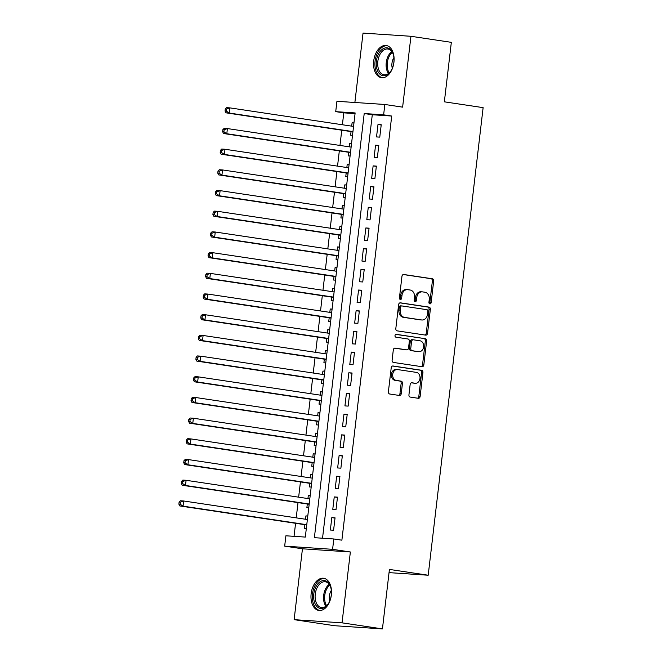 <?xml version="1.0" encoding="UTF-8"?>
<svg xmlns="http://www.w3.org/2000/svg" width="662" height="662" viewBox="0 0 662 662"><rect width="100%" height="100%" fill="white"/><g stroke="black" fill="none" stroke-linecap="round" stroke-linejoin="round"><path stroke-width="0.99" d="M429.87 303.883A1.432 1.117 93.8 0 0 431.144 302.625L433.684 281.052A2.044 1.605 93.8 0 0 432.336 278.776L403.787 274.498A2.044 1.605 93.8 0 0 403.688 274.49A2.044 1.605 93.8 0 0 401.958 276.294L399.426 297.867A1.432 1.117 93.8 0 0 401.644 298.206L401.975 295.409A6.546 5.122 93.8 0 1 407.486 289.633A6.546 5.122 93.8 0 1 407.817 289.675L410.192 290.03A6.546 5.122 93.8 0 1 414.503 297.288L414.18 300.085A1.432 1.117 93.8 0 0 416.398 300.416L416.729 297.619A6.546 5.122 93.8 0 1 422.232 291.851A6.546 5.122 93.8 0 1 422.563 291.884L424.946 292.24A6.546 5.122 93.8 0 1 429.257 299.497L428.926 302.294A1.432 1.117 93.8 0 0 429.87 303.883M429.315 303.585A1.432 1.117 93.8 0 0 429.853 302.542L432.385 280.961A2.044 1.605 93.8 0 0 431.036 278.694L403.266 274.531M399.815 299.158A1.432 1.117 93.8 0 0 400.353 298.115L400.684 295.326L401.975 295.409M414.561 301.367A1.432 1.117 93.8 0 0 415.099 300.325L415.43 297.536L416.729 297.619M331.339 595.022A16.26 10.104 -81.5 0 0 323.652 578.274A16.26 10.104 -81.5 0 0 311.14 593.682A16.26 10.104 -81.5 0 0 318.827 610.438A16.26 10.104 -81.5 0 0 331.339 595.022M393.931 62.261A16.26 10.104 -81.5 0 0 386.236 45.504A16.26 10.104 -81.5 0 0 373.724 60.921A16.26 10.104 -81.5 0 0 381.42 77.669A16.26 10.104 -81.5 0 0 393.931 62.261M408.934 394.825A2.044 1.605 93.8 0 0 410.283 397.092L418.293 398.292A2.044 1.605 93.8 0 0 418.401 398.309A2.044 1.605 93.8 0 0 420.122 396.505L422.935 372.541A2.044 1.605 93.8 0 0 421.586 370.273L393.038 365.987A2.044 1.605 93.8 0 0 392.938 365.978A2.044 1.605 93.8 0 0 391.217 367.782L388.395 391.747A2.044 1.605 93.8 0 0 389.744 394.014L399.418 395.462A2.044 1.605 93.8 0 0 399.525 395.479A2.044 1.605 93.8 0 0 401.246 393.675L402.446 383.414A2.044 1.605 93.8 0 0 401.106 381.147L396.306 380.427A5.478 4.286 93.8 0 1 392.682 374.535A5.478 4.286 93.8 0 1 397.308 369.537A5.478 4.286 93.8 0 1 397.581 369.562L416.373 372.383A5.478 4.286 93.8 0 1 419.998 378.275A5.478 4.286 93.8 0 1 415.372 383.273A5.478 4.286 93.8 0 1 415.099 383.248L411.963 382.777A2.044 1.605 93.8 0 0 411.863 382.768A2.044 1.605 93.8 0 0 410.142 384.572L408.934 394.825M333.805 538.976L332.589 549.319L284.677 546.133L285.893 535.79L305.314 537.081L355.138 112.937L335.717 111.646L336.933 101.294L384.845 104.48L383.629 114.832L364.208 113.533L314.384 537.676L333.805 538.976L341.882 540.184L391.714 116.04L383.629 114.832M384.845 104.48L402.62 107.145L410.945 36.286L451.335 42.343L444.351 101.824L483.128 107.641L428.198 575.228L389.422 569.419L382.437 628.9L342.039 622.843L350.363 551.984L332.589 549.319M425.716 335.137A2.044 1.605 93.8 0 0 425.815 335.146A2.044 1.605 93.8 0 0 427.536 333.342L430.35 309.377A2.044 1.605 93.8 0 0 429.009 307.11L400.46 302.832A2.044 1.605 93.8 0 0 400.353 302.815A2.044 1.605 93.8 0 0 398.632 304.619L395.818 328.584A2.044 1.605 93.8 0 0 397.167 330.859L425.716 335.137M426.642 340.955L423.829 364.919A2.044 1.605 93.8 0 1 422.108 366.723A2.044 1.605 93.8 0 1 422 366.715L393.46 362.437A2.044 1.605 93.8 0 1 392.111 360.169L393.311 349.908A2.044 1.605 93.8 0 1 395.032 348.104A2.044 1.605 93.8 0 1 395.14 348.121L406.716 349.85A2.044 1.605 93.8 0 0 406.816 349.867A2.044 1.605 93.8 0 0 408.537 348.063L409.339 341.261A2.044 1.605 93.8 0 0 407.991 338.985L395.942 337.181A1.432 1.117 93.8 0 1 396.273 334.335L425.294 338.687A2.044 1.605 93.8 0 1 426.642 340.955L425.352 340.872L422.53 364.836L423.829 364.919M382.437 628.9L334.517 625.714L294.127 619.657L342.039 622.843M410.945 36.286L363.033 33.1L354.873 102.494M305.513 519.256L305.91 515.897L307.772 516.178M304.876 524.693L304.454 528.309L306.332 528.433M307.946 498.56L308.343 495.209L310.205 495.49M307.309 503.997L306.878 507.622L308.765 507.746M310.379 477.873L310.768 474.522L312.63 474.795M309.742 483.31L309.311 486.934L311.19 487.058M312.812 457.185L313.2 453.826L315.062 454.107M312.166 462.622L311.744 466.238L313.623 466.362M315.236 436.49L315.633 433.138L317.495 433.42M314.599 441.935L314.177 445.551L316.055 445.675M317.669 415.802L318.066 412.451L319.92 412.724M317.032 421.239L316.602 424.863L318.48 424.987M320.102 395.115L320.491 391.755L322.353 392.036M319.456 400.551L319.034 404.176L320.913 404.3M322.526 374.427L322.924 371.068L324.785 371.349M321.889 379.864L321.467 383.48L323.346 383.604M324.959 353.731L325.356 350.38L327.218 350.653M324.322 359.168L323.9 362.793L325.778 362.917M327.392 333.044L327.781 329.684L329.643 329.966M326.755 338.481L326.325 342.105L328.203 342.229M329.825 312.356L330.214 308.997L332.076 309.278M329.18 317.793L328.757 321.409L330.636 321.533M332.25 291.661L332.647 288.309L334.509 288.591M331.612 297.106L331.19 300.722L333.069 300.846M334.682 270.973L335.08 267.622L336.933 267.895M334.045 276.41L333.615 280.034L335.493 280.158M337.115 250.286L337.504 246.926L339.366 247.207M336.47 255.722L336.048 259.339L337.926 259.471M339.54 229.59L339.937 226.238L341.799 226.52M338.903 235.035L338.481 238.651L340.359 238.775M341.973 208.902L342.37 205.551L344.232 205.824M341.335 214.339L340.913 217.963L342.792 218.088M344.406 188.215L344.794 184.855L346.656 185.137M343.768 193.652L343.338 197.276L345.216 197.4M346.838 167.527L347.227 164.168L349.089 164.449M346.193 172.964L345.771 176.58L347.649 176.704M349.263 146.832L349.66 143.48L351.522 143.762M348.626 152.268L348.204 155.893L350.082 156.017M379.773 137.142L381.229 124.729L377.994 124.514L376.529 136.926L379.773 137.142M377.34 157.829L378.796 145.417L375.561 145.201L374.104 157.614L377.34 157.829M374.907 178.517L376.364 166.104L373.128 165.889L371.672 178.301L374.907 178.517M372.474 199.212L373.939 186.792L370.695 186.576L369.239 198.997L372.474 199.212M370.05 219.9L371.506 207.487L368.271 207.272L366.806 219.685L370.05 219.9M367.617 240.587L369.073 228.175L365.838 227.96L364.381 240.372L367.617 240.587M365.184 261.283L366.649 248.862L363.405 248.647L361.948 261.068L365.184 261.283M362.759 281.971L364.216 269.558L360.98 269.343L359.516 281.755L362.759 281.971M360.327 302.658L361.783 290.246L358.547 290.03L357.091 302.443L360.327 302.658M357.894 323.346L359.35 310.933L356.115 310.718L354.658 323.13L357.894 323.346M355.461 344.041L356.926 331.629L353.682 331.414L352.225 343.826L355.461 344.041M353.036 364.729L354.493 352.316L351.257 352.101L349.793 364.514L353.036 364.729M350.603 385.416L352.06 373.004L348.824 372.789L347.368 385.201L350.603 385.416M348.171 406.112L349.635 393.691L346.392 393.476L344.935 405.897L348.171 406.112M345.746 426.8L347.202 414.387L343.967 414.172L342.502 426.585L345.746 426.8M343.313 447.487L344.77 435.075L341.534 434.86L340.078 447.272L343.313 447.487M340.88 468.175L342.337 455.762L339.101 455.547L337.645 467.96L340.88 468.175M338.447 488.87L339.912 476.458L336.668 476.243L335.212 488.655L338.447 488.87M336.023 509.558L337.479 497.145L334.244 496.93L332.779 509.343L336.023 509.558M391.714 116.04L372.284 114.749L322.535 538.223M331.811 517.618L330.355 530.03L333.59 530.245L335.046 517.833L331.811 517.618L335.013 518.098M355.064 113.607L343.793 112.854L342.395 124.754M341.757 130.191L339.97 145.441M339.325 150.878L337.537 166.129M336.9 171.566L335.104 186.816M334.467 192.261L332.672 207.512M332.034 212.949L330.247 228.2M329.61 233.636L327.814 248.887M327.177 254.324L325.381 269.583M324.744 275.02L322.957 290.27M322.311 295.707L320.524 310.958M319.887 316.395L318.091 331.645M317.454 337.09L315.658 352.341M315.021 357.778L313.234 373.029M312.596 378.465L310.801 393.716M310.164 399.161L308.368 414.412M307.731 419.849L305.943 435.099M305.298 440.536L303.51 455.787M302.873 461.224L301.078 476.483M300.44 481.919L298.645 497.17M298.008 502.607L296.22 517.858M295.575 523.294L294.044 536.328M353.971 122.917L352.093 122.793L351.696 126.144M351.059 131.581L350.628 135.205L352.507 135.329M349.66 143.48L351.539 143.604M347.227 164.168L349.106 164.292M344.794 184.855L346.681 184.988M342.37 205.551L344.248 205.675M339.937 226.238L341.815 226.363M337.504 246.926L339.383 247.05M335.08 267.622L336.958 267.746M332.647 288.309L334.525 288.433M330.214 308.997L332.092 309.121M327.781 329.684L329.668 329.817M325.356 350.38L327.235 350.504M322.924 371.068L324.802 371.192M320.491 391.755L322.369 391.879M318.066 412.451L319.945 412.575M315.633 433.138L317.512 433.262M313.2 453.826L315.079 453.95M310.768 474.522L312.654 474.646M308.343 495.209L310.221 495.333M305.91 515.897L307.789 516.021M389.041 572.63L428.198 575.228M350.363 551.984L302.451 548.798L294.127 619.657M302.451 548.798L284.677 546.133M343.793 112.854L335.717 111.646M372.284 114.749L364.208 113.533M352.093 122.793L353.955 123.066M377.994 124.514L381.196 124.994M375.561 145.201L378.763 145.681M373.128 165.889L376.339 166.369M370.695 186.576L373.906 187.065M368.271 207.272L371.473 207.752M365.838 227.96L369.04 228.44M363.405 248.647L366.616 249.127M360.98 269.343L364.183 269.823M358.547 290.03L361.75 290.51M356.115 310.718L359.325 311.198M353.682 331.414L356.892 331.894M351.257 352.101L354.46 352.581M348.824 372.789L352.027 373.269M346.392 393.476L349.602 393.956M343.967 414.172L347.169 414.652M341.534 434.86L344.737 435.339M339.101 455.547L342.312 456.027M336.668 476.243L339.879 476.723M334.244 496.93L337.446 497.41M421.272 291.801A6.546 5.122 93.8 0 0 420.941 291.76A6.546 5.122 93.8 0 0 415.43 297.536M406.518 289.584A6.546 5.122 93.8 0 0 406.187 289.551A6.546 5.122 93.8 0 0 400.684 295.326M424.938 335.022A2.044 1.605 93.8 0 0 426.245 333.259L429.059 309.295A2.044 1.605 93.8 0 0 427.71 307.027L399.939 302.857M427.867 311.281A1.432 1.117 93.8 0 0 426.924 309.692L401.867 305.935A1.432 1.117 93.8 0 0 400.593 307.193L400.245 310.13A6.546 5.122 93.8 0 0 404.556 317.396L421.686 319.961A6.546 5.122 93.8 0 0 422.017 319.994A6.546 5.122 93.8 0 0 427.528 314.227L427.867 311.281M401.726 305.927L400.576 305.852A1.432 1.117 93.8 0 0 399.294 307.102L400.593 307.193M422.017 319.994L420.718 319.912A6.546 5.122 93.8 0 1 420.395 319.878L403.266 317.305A6.546 5.122 93.8 0 1 398.954 310.048L399.294 307.102M421.231 366.599A2.044 1.605 93.8 0 0 422.53 364.836M394.618 348.146L405.417 349.768A2.044 1.605 93.8 0 0 405.525 349.776A2.044 1.605 93.8 0 0 405.624 349.784M395.843 334.384L425.294 338.687M418.732 351.654A5.478 4.286 93.8 0 0 419.005 351.688A5.478 4.286 93.8 0 0 423.63 346.681A5.478 4.286 93.8 0 0 420.006 340.789L413.386 339.796A2.044 1.605 93.8 0 0 413.278 339.788A2.044 1.605 93.8 0 0 411.557 341.592L410.763 348.394A2.044 1.605 93.8 0 0 412.112 350.661L417.432 351.572A5.478 4.286 93.8 0 0 417.705 351.596A5.478 4.286 93.8 0 0 417.987 351.605M413.179 339.78L412.087 339.714A2.044 1.605 93.8 0 0 411.987 339.697A2.044 1.605 93.8 0 0 410.266 341.501L411.557 341.592M417.432 351.572L410.812 350.579A2.044 1.605 93.8 0 1 409.464 348.311L410.266 341.501M425.352 340.872A2.044 1.605 93.8 0 0 424.003 338.605M414.354 383.199A5.478 4.286 93.8 0 1 414.081 383.19A5.478 4.286 93.8 0 1 413.808 383.157L411.45 382.81M396.29 369.479A5.478 4.286 93.8 0 0 396.008 369.446A5.478 4.286 93.8 0 0 391.391 374.452A5.478 4.286 93.8 0 0 395.007 380.344L396.306 380.427M398.648 395.346A2.044 1.605 93.8 0 0 399.947 393.584L401.155 383.331A2.044 1.605 93.8 0 0 399.807 381.064L395.007 380.344M417.515 398.176A2.044 1.605 93.8 0 0 418.823 396.414L421.636 372.449A2.044 1.605 93.8 0 0 420.287 370.182L392.516 366.02M353.558 126.425L229.846 107.873L229.234 113.045L225.999 112.83L352.35 131.779A2.085 1.63 -86.2 0 1 352.904 131.995M226.346 111.117L226.586 109.048L225.295 108.965L225.047 111.034L226.346 111.117L229.234 113.045L352.945 131.597M225.295 108.965L226.603 107.658L229.846 107.873L226.586 109.048M225.999 112.83L225.047 111.034M376.38 61.202A14.076 8.738 98.5 0 1 384.084 48.276A14.076 8.738 98.5 0 1 393.245 54.325A14.076 8.738 98.5 0 1 393.865 62.36A14.076 8.738 98.5 0 1 390.704 71.297A14.076 8.738 98.5 0 1 380.559 74.682A14.076 8.738 98.5 0 1 376.38 61.202M393.344 54.673A13.033 8.093 -81.5 0 0 387.858 49.021A13.033 8.093 -81.5 0 0 377.837 61.367A13.033 8.093 -81.5 0 0 383.993 74.789A13.033 8.093 -81.5 0 0 390.903 70.991M393.898 57.619A9.276 5.759 -81.5 0 0 391.962 63.287A9.276 5.759 -81.5 0 0 392.293 68.343M387.361 45.786A16.161 10.038 -81.5 0 0 375.081 61.119A16.161 10.038 -81.5 0 0 382.57 77.735M319.58 582.163A14.076 8.738 98.5 0 1 330.661 587.095A14.076 8.738 98.5 0 1 328.112 604.058A14.076 8.738 98.5 0 1 325.481 606.93A14.076 8.738 98.5 0 1 314.144 601.03A14.076 8.738 98.5 0 1 319.58 582.163M330.76 587.442A13.033 8.093 -81.5 0 0 325.274 581.782A13.033 8.093 -81.5 0 0 320.607 583.205A13.033 8.093 -81.5 0 0 315.12 597.174A13.033 8.093 -81.5 0 0 321.409 607.559A13.033 8.093 -81.5 0 0 326.076 606.135A13.033 8.093 -81.5 0 0 328.319 603.761M324.777 578.547A16.161 10.038 -81.5 0 0 319.15 580.326A16.161 10.038 -81.5 0 0 312.332 597.529A16.161 10.038 -81.5 0 0 319.986 610.505M331.314 590.38A9.276 5.759 -81.5 0 0 329.709 601.104M351.125 147.113L227.414 128.569L226.801 133.741L223.566 133.525L349.917 152.467A2.085 1.63 -86.2 0 1 350.471 152.682M223.913 131.804L224.161 129.735L222.862 129.653L222.622 131.721L223.913 131.804L226.801 133.741L350.521 152.285M222.862 129.653L224.178 128.354L227.414 128.569L224.161 129.735M223.566 133.525L222.622 131.721M348.692 167.8L224.981 149.256L224.377 154.428L221.133 154.213L347.492 173.154A2.085 1.63 -86.2 0 1 348.038 173.37M221.489 152.5L221.729 150.431L220.429 150.34L220.189 152.409L221.489 152.5L224.377 154.428L348.088 172.972M220.429 150.34L221.745 149.041L224.981 149.256L221.729 150.431M221.133 154.213L220.189 152.409M346.267 188.496L222.548 169.944L221.944 175.116L218.708 174.9L345.059 193.842A2.085 1.63 -86.2 0 1 345.614 194.065M219.056 173.187L219.296 171.119L218.005 171.028L217.757 173.105L219.056 173.187L221.944 175.116L345.655 193.668M218.005 171.028L219.312 169.729L222.548 169.944L219.296 171.119M218.708 174.9L217.757 173.105M343.835 209.184L220.123 190.639L219.511 195.811L216.275 195.596L342.626 214.538A2.085 1.63 -86.2 0 1 343.181 214.753M216.623 193.875L216.863 191.806L215.572 191.723L215.332 193.792L216.623 193.875L219.511 195.811L343.23 214.356M215.572 191.723L216.879 190.424L220.123 190.639L216.863 191.806M216.275 195.596L215.332 193.792M341.402 229.871L217.69 211.327L217.086 216.499L213.843 216.284L340.194 235.225A2.085 1.63 -86.2 0 1 340.748 235.44M214.19 214.571L214.438 212.494L213.139 212.411L212.899 214.48L214.19 214.571L217.086 216.499L340.798 235.043M213.139 212.411L214.455 211.112L217.69 211.327L214.438 212.494M213.843 216.284L212.899 214.48M338.977 250.559L215.258 232.014L214.653 237.186L211.418 236.971L337.769 255.913A2.085 1.63 -86.2 0 1 338.323 256.136M211.766 235.258L212.005 233.19L210.715 233.098L210.466 235.167L211.766 235.258L214.653 237.186L338.365 255.739M210.715 233.098L212.022 231.799L215.258 232.014L212.005 233.19M211.418 236.971L210.466 235.167M336.544 271.255L212.833 252.702L212.221 257.874L208.985 257.659L335.336 276.608A2.085 1.63 -86.2 0 1 335.891 276.824M209.333 255.946L209.573 253.877L208.282 253.794L208.034 255.863L209.333 255.946L212.221 257.874L335.932 276.426M208.282 253.794L209.589 252.487L212.833 252.702L209.573 253.877M208.985 257.659L208.034 255.863M334.111 291.942L210.4 273.398L209.788 278.57L206.552 278.354L332.903 297.296A2.085 1.63 -86.2 0 1 333.458 297.511M206.9 276.633L207.148 274.565L205.849 274.482L205.609 276.55L206.9 276.633L209.788 278.57L333.507 297.114M205.849 274.482L207.165 273.183L210.4 273.398L207.148 274.565M206.552 278.354L205.609 276.55M331.679 312.63L207.967 294.085L207.363 299.257L204.119 299.042L330.479 317.983A2.085 1.63 -86.2 0 1 331.025 318.207M204.475 297.329L204.715 295.26L203.416 295.169L203.176 297.238L204.475 297.329L207.363 299.257L331.074 317.801M203.416 295.169L204.732 293.87L207.967 294.085L204.715 295.26M204.119 299.042L203.176 297.238M329.254 333.325L205.534 314.773L204.93 319.945L201.695 319.729L328.046 338.679A2.085 1.63 -86.2 0 1 328.6 338.894M202.042 318.017L202.282 315.948L200.991 315.865L200.743 317.934L202.042 318.017L204.93 319.945L328.642 338.497M200.991 315.865L202.299 314.558L205.534 314.773L202.282 315.948M201.695 319.729L200.743 317.934M326.821 354.013L203.11 335.469L202.498 340.64L199.262 340.425L325.613 359.367A2.085 1.63 -86.2 0 1 326.167 359.582M199.61 338.704L199.85 336.635L198.559 336.553L198.319 338.621L199.61 338.704L202.498 340.64L326.217 359.185M198.559 336.553L199.866 335.253L203.11 335.469L199.85 336.635M199.262 340.425L198.319 338.621M324.388 374.7L200.677 356.156L200.073 361.328L196.829 361.113L323.18 380.054A2.085 1.63 -86.2 0 1 323.735 380.269M197.177 359.4L197.425 357.331L196.126 357.24L195.886 359.309L197.177 359.4L200.073 361.328L323.784 379.872M196.126 357.24L197.441 355.941L200.677 356.156L197.425 357.331M196.829 361.113L195.886 359.309M321.964 395.396L198.244 376.844L197.64 382.015L194.405 381.8L320.756 400.742A2.085 1.63 -86.2 0 1 321.302 400.965M194.752 380.087L194.992 378.019L193.701 377.928L193.453 379.996L194.752 380.087L197.64 382.015L321.351 400.568M193.701 377.928L195.009 376.628L198.244 376.844L194.992 378.019M194.405 381.8L193.453 379.996M319.531 416.084L195.82 397.531L195.207 402.711L191.972 402.496L318.323 421.437A2.085 1.63 -86.2 0 1 318.877 421.653M192.319 400.775L192.559 398.706L191.268 398.623L191.02 400.692L192.319 400.775L195.207 402.711L318.918 421.255M191.268 398.623L192.576 397.316L195.82 397.531L192.559 398.706M191.972 402.496L191.02 400.692M317.098 436.771L193.387 418.227L192.774 423.399L189.539 423.183L315.89 442.125A2.085 1.63 -86.2 0 1 316.444 442.34M189.886 421.462L190.135 419.394L188.835 419.311L188.596 421.38L189.886 421.462L192.774 423.399L316.494 441.943M188.835 419.311L190.151 418.012L193.387 418.227L190.135 419.394M189.539 423.183L188.596 421.38M314.665 457.459L190.954 438.914L190.35 444.086L187.106 443.871L313.465 462.812A2.085 1.63 -86.2 0 1 314.011 463.036M187.454 442.158L187.702 440.089L186.403 439.998L186.163 442.067L187.454 442.158L190.35 444.086L314.061 462.63M186.403 439.998L187.718 438.699L190.954 438.914L187.702 440.089M187.106 443.871L186.163 442.067M312.241 478.154L188.521 459.602L187.917 464.774L184.681 464.558L311.032 483.508A2.085 1.63 -86.2 0 1 311.587 483.723M185.029 462.846L185.269 460.777L183.978 460.694L183.73 462.763L185.029 462.846L187.917 464.774L311.628 483.326M183.978 460.694L185.286 459.387L188.521 459.602L185.269 460.777M184.681 464.558L183.73 462.763M309.808 498.842L186.096 480.298L185.484 485.469L182.249 485.254L308.6 504.196A2.085 1.63 -86.2 0 1 309.154 504.411M182.596 483.533L182.836 481.464L181.545 481.382L181.305 483.45L182.596 483.533L185.484 485.469L309.204 504.014M181.545 481.382L182.853 480.082L186.096 480.298L182.836 481.464M182.249 485.254L181.305 483.45M307.375 519.529L183.664 500.985L183.06 506.157L179.816 505.942L306.167 524.883A2.085 1.63 -86.2 0 1 306.721 525.098M180.163 504.229L180.412 502.16L179.112 502.069L178.872 504.138L180.163 504.229L183.06 506.157L306.771 524.701M179.112 502.069L180.428 500.77L183.664 500.985L180.412 502.16M179.816 505.942L178.872 504.138M429.853 302.542L431.144 302.625M400.353 298.115L401.644 298.206M415.099 300.325L416.398 300.416M431.036 278.694L432.336 278.776M432.385 280.961L433.684 281.052M427.71 307.027L429.009 307.11M429.059 309.295L430.35 309.377M426.245 333.259L427.536 333.342M398.954 310.048L400.245 310.13M403.266 317.305L404.556 317.396M420.395 319.878L421.686 319.961M405.417 349.768L406.716 349.85M409.464 348.311L410.763 348.394M410.812 350.579L412.112 350.661M413.808 383.157L415.099 383.248M399.807 381.064L401.106 381.147M401.155 383.331L402.446 383.414M399.947 393.584L401.246 393.675M420.287 370.182L421.586 370.273M421.636 372.449L422.935 372.541M418.823 396.414L420.122 396.505M352.35 131.779L352.92 131.812M388.495 73.499A13.033 8.093 98.5 0 1 386.252 62.625A13.033 8.093 98.5 0 1 391.78 51.57M392.301 52.356A12.603 7.828 -81.5 0 0 387.32 62.766A12.603 7.828 -81.5 0 0 389.223 72.903M325.911 606.26A13.033 8.093 98.5 0 1 329.031 584.463A13.033 8.093 98.5 0 1 329.196 584.339M329.717 585.125A12.603 7.828 -81.5 0 0 326.639 605.664M349.917 152.467L350.496 152.5M347.492 173.154L348.063 173.196M345.059 193.842L345.63 193.883M342.626 214.538L343.197 214.571M340.194 235.225L340.773 235.267M337.769 255.913L338.34 255.954M335.336 276.608L335.907 276.642M332.903 297.296L333.483 297.337M330.479 317.983L331.05 318.025M328.046 338.679L328.617 338.712M325.613 359.367L326.184 359.4M323.18 380.054L323.759 380.096M320.756 400.742L321.327 400.783M318.323 421.437L318.894 421.471M315.89 442.125L316.469 442.166M313.465 462.812L314.036 462.854M311.032 483.508L311.603 483.541M308.6 504.196L309.171 504.229M306.167 524.883L306.746 524.925M420.941 291.76L422.232 291.851M406.187 289.551L407.486 289.633M400.502 305.844L401.801 305.927M405.525 349.776L406.816 349.867M417.705 351.596L419.005 351.688M411.987 339.697L413.278 339.788M414.081 383.19L415.372 383.273M396.008 369.446L397.308 369.537"/></g></svg>
